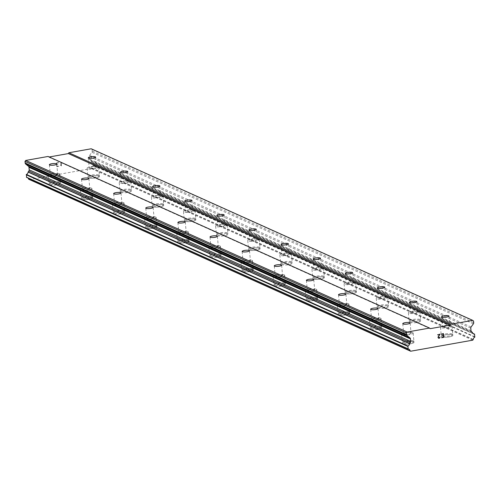 <?xml version="1.0" encoding="UTF-8"?>
<svg xmlns="http://www.w3.org/2000/svg" width="500" height="500" viewBox="0 0 500 500"><rect width="100%" height="100%" fill="white"/><g stroke="black" fill="none" stroke-linecap="round" stroke-linejoin="round"><path stroke-width="0.38" stroke-dasharray="2.5 1.88" d="M57.413 174.05A3.694 0.812 174.8 0 1 57.688 174.319A3.694 0.812 174.8 0 1 54.763 175.387A3.694 0.812 174.8 0 1 50.606 175.256A3.694 0.812 174.8 0 1 50.331 174.988A3.694 0.812 174.8 0 1 53.256 173.919A3.694 0.812 174.8 0 1 57.413 174.05M49.5 184.825A5.806 1.275 -5.2 0 0 56.031 185.025A5.806 1.275 -5.2 0 0 60.631 183.35A5.806 1.275 -5.2 0 0 60.194 182.925A5.806 1.275 -5.2 0 0 53.663 182.725A5.806 1.275 -5.2 0 0 49.062 184.4A5.806 1.275 -5.2 0 0 49.5 184.825M49.5 184.838A5.806 1.275 -5.2 0 0 56.031 185.037A5.806 1.275 -5.2 0 0 60.631 183.356A5.806 1.275 -5.2 0 0 60.194 182.931A5.806 1.275 -5.2 0 0 53.669 182.731A5.806 1.275 -5.2 0 0 49.062 184.412A5.806 1.275 -5.2 0 0 49.5 184.838M89.537 188.5A3.694 0.812 174.8 0 1 89.812 188.769A3.694 0.812 174.8 0 1 86.888 189.838A3.694 0.812 174.8 0 1 82.731 189.706A3.694 0.812 174.8 0 1 82.456 189.438A3.694 0.812 174.8 0 1 85.381 188.369A3.694 0.812 174.8 0 1 89.537 188.5M81.625 199.275A5.806 1.275 -5.2 0 0 88.156 199.475A5.806 1.275 -5.2 0 0 92.756 197.8A5.806 1.275 -5.2 0 0 92.319 197.375A5.806 1.275 -5.2 0 0 85.794 197.175A5.806 1.275 -5.2 0 0 81.188 198.85A5.806 1.275 -5.2 0 0 81.625 199.275A5.806 1.275 -5.2 0 0 88.156 199.488A5.806 1.275 -5.2 0 0 92.756 197.806A5.806 1.275 -5.2 0 0 92.319 197.381A5.806 1.275 -5.2 0 0 85.794 197.181A5.806 1.275 -5.2 0 0 81.194 198.863A5.806 1.275 -5.2 0 0 81.631 199.288M121.662 202.944A3.694 0.812 174.8 0 1 121.938 203.219A3.694 0.812 174.8 0 1 119.012 204.288A3.694 0.812 174.8 0 1 114.856 204.156A3.694 0.812 174.8 0 1 114.581 203.888A3.694 0.812 174.8 0 1 117.506 202.819A3.694 0.812 174.8 0 1 121.662 202.944M113.75 213.725A5.806 1.275 -5.2 0 0 120.281 213.925A5.806 1.275 -5.2 0 0 124.881 212.25A5.806 1.275 -5.2 0 0 124.444 211.825A5.806 1.275 -5.2 0 0 117.919 211.625A5.806 1.275 -5.2 0 0 113.319 213.3A5.806 1.275 -5.2 0 0 113.75 213.725M113.756 213.738A5.806 1.275 -5.2 0 0 120.281 213.938A5.806 1.275 -5.2 0 0 124.881 212.256A5.806 1.275 -5.2 0 0 124.444 211.831A5.806 1.275 -5.2 0 0 117.919 211.631A5.806 1.275 -5.2 0 0 113.319 213.312A5.806 1.275 -5.2 0 0 113.756 213.738M153.787 217.394A3.694 0.812 174.8 0 1 154.069 217.669A3.694 0.812 174.8 0 1 151.137 218.738A3.694 0.812 174.8 0 1 146.981 218.606A3.694 0.812 174.8 0 1 146.706 218.337A3.694 0.812 174.8 0 1 149.631 217.269A3.694 0.812 174.8 0 1 153.787 217.394M145.881 228.175A5.806 1.275 -5.2 0 0 152.406 228.375A5.806 1.275 -5.2 0 0 157.006 226.7A5.806 1.275 -5.2 0 0 156.569 226.275A5.806 1.275 -5.2 0 0 150.044 226.075A5.806 1.275 -5.2 0 0 145.444 227.75A5.806 1.275 -5.2 0 0 145.881 228.175A5.806 1.275 -5.2 0 0 152.406 228.388A5.806 1.275 -5.2 0 0 157.006 226.706A5.806 1.275 -5.2 0 0 156.575 226.281A5.806 1.275 -5.2 0 0 150.044 226.081A5.806 1.275 -5.2 0 0 145.444 227.763A5.806 1.275 -5.2 0 0 145.881 228.188M185.912 231.844A3.694 0.812 174.8 0 1 186.194 232.119A3.694 0.812 174.8 0 1 183.263 233.188A3.694 0.812 174.8 0 1 179.106 233.056A3.694 0.812 174.8 0 1 178.831 232.787A3.694 0.812 174.8 0 1 181.756 231.719A3.694 0.812 174.8 0 1 185.912 231.844M178.006 242.625A5.806 1.275 -5.2 0 0 184.531 242.825A5.806 1.275 -5.2 0 0 189.131 241.15A5.806 1.275 -5.2 0 0 188.694 240.719A5.806 1.275 -5.2 0 0 182.169 240.519A5.806 1.275 -5.2 0 0 177.569 242.2A5.806 1.275 -5.2 0 0 178.006 242.625A5.806 1.275 -5.2 0 0 184.531 242.838A5.806 1.275 -5.2 0 0 189.137 241.156A5.806 1.275 -5.2 0 0 188.7 240.731A5.806 1.275 -5.2 0 0 182.169 240.531A5.806 1.275 -5.2 0 0 177.569 242.213A5.806 1.275 -5.2 0 0 178.006 242.638M218.038 246.294A3.694 0.812 174.8 0 1 218.319 246.569A3.694 0.812 174.8 0 1 215.387 247.638A3.694 0.812 174.8 0 1 211.238 247.506A3.694 0.812 174.8 0 1 210.956 247.237A3.694 0.812 174.8 0 1 213.888 246.169A3.694 0.812 174.8 0 1 218.038 246.294M210.131 257.075A5.806 1.275 -5.2 0 0 216.656 257.275A5.806 1.275 -5.2 0 0 221.262 255.6A5.806 1.275 -5.2 0 0 220.825 255.169A5.806 1.275 -5.2 0 0 214.294 254.969A5.806 1.275 -5.2 0 0 209.694 256.65A5.806 1.275 -5.2 0 0 210.131 257.075M210.131 257.087A5.806 1.275 -5.2 0 0 216.663 257.288A5.806 1.275 -5.2 0 0 221.262 255.606A5.806 1.275 -5.2 0 0 220.825 255.181A5.806 1.275 -5.2 0 0 214.294 254.981A5.806 1.275 -5.2 0 0 209.694 256.663A5.806 1.275 -5.2 0 0 210.131 257.087M250.162 260.744A3.694 0.812 174.8 0 1 250.444 261.019A3.694 0.812 174.8 0 1 247.512 262.087A3.694 0.812 174.8 0 1 243.363 261.956A3.694 0.812 174.8 0 1 243.081 261.688A3.694 0.812 174.8 0 1 246.012 260.619A3.694 0.812 174.8 0 1 250.162 260.744M242.256 271.525A5.806 1.275 -5.2 0 0 248.781 271.725A5.806 1.275 -5.2 0 0 253.388 270.05A5.806 1.275 -5.2 0 0 252.95 269.619A5.806 1.275 -5.2 0 0 246.419 269.419A5.806 1.275 -5.2 0 0 241.819 271.1A5.806 1.275 -5.2 0 0 242.256 271.525A5.806 1.275 -5.2 0 0 248.787 271.737A5.806 1.275 -5.2 0 0 253.388 270.056A5.806 1.275 -5.2 0 0 252.95 269.631A5.806 1.275 -5.2 0 0 246.419 269.431A5.806 1.275 -5.2 0 0 241.819 271.112A5.806 1.275 -5.2 0 0 242.256 271.537M282.288 275.194A3.694 0.812 174.8 0 1 282.569 275.469A3.694 0.812 174.8 0 1 279.644 276.537A3.694 0.812 174.8 0 1 275.487 276.406A3.694 0.812 174.8 0 1 275.206 276.137A3.694 0.812 174.8 0 1 278.137 275.069A3.694 0.812 174.8 0 1 282.288 275.194M274.381 285.975A5.806 1.275 -5.2 0 0 280.912 286.175A5.806 1.275 -5.2 0 0 285.512 284.5A5.806 1.275 -5.2 0 0 285.075 284.069A5.806 1.275 -5.2 0 0 278.544 283.869A5.806 1.275 -5.2 0 0 273.944 285.55A5.806 1.275 -5.2 0 0 274.381 285.975M274.381 285.988A5.806 1.275 -5.2 0 0 280.912 286.188A5.806 1.275 -5.2 0 0 285.512 284.506A5.806 1.275 -5.2 0 0 285.075 284.081A5.806 1.275 -5.2 0 0 278.544 283.881A5.806 1.275 -5.2 0 0 273.944 285.562A5.806 1.275 -5.2 0 0 274.381 285.988M314.419 289.644A3.694 0.812 174.8 0 1 314.694 289.919A3.694 0.812 174.8 0 1 311.769 290.981A3.694 0.812 174.8 0 1 307.613 290.856A3.694 0.812 174.8 0 1 307.331 290.587A3.694 0.812 174.8 0 1 310.262 289.519A3.694 0.812 174.8 0 1 314.419 289.644M306.506 300.425A5.806 1.275 -5.2 0 0 313.038 300.625A5.806 1.275 -5.2 0 0 317.638 298.944A5.806 1.275 -5.2 0 0 317.2 298.519A5.806 1.275 -5.2 0 0 310.669 298.319A5.806 1.275 -5.2 0 0 306.069 300A5.806 1.275 -5.2 0 0 306.506 300.425A5.806 1.275 -5.2 0 0 313.038 300.637A5.806 1.275 -5.2 0 0 317.638 298.956A5.806 1.275 -5.2 0 0 317.2 298.531A5.806 1.275 -5.2 0 0 310.669 298.331A5.806 1.275 -5.2 0 0 306.069 300.012A5.806 1.275 -5.2 0 0 306.506 300.438M346.544 304.094A3.694 0.812 174.8 0 1 346.819 304.369A3.694 0.812 174.8 0 1 343.894 305.431A3.694 0.812 174.8 0 1 339.738 305.306A3.694 0.812 174.8 0 1 339.456 305.038A3.694 0.812 174.8 0 1 342.388 303.969A3.694 0.812 174.8 0 1 346.544 304.094M338.631 314.875A5.806 1.275 -5.2 0 0 345.163 315.075A5.806 1.275 -5.2 0 0 349.762 313.394A5.806 1.275 -5.2 0 0 349.325 312.969A5.806 1.275 -5.2 0 0 342.794 312.769A5.806 1.275 -5.2 0 0 338.194 314.45A5.806 1.275 -5.2 0 0 338.631 314.875A5.806 1.275 -5.2 0 0 345.163 315.087A5.806 1.275 -5.2 0 0 349.762 313.406A5.806 1.275 -5.2 0 0 349.325 312.981A5.806 1.275 -5.2 0 0 342.8 312.781A5.806 1.275 -5.2 0 0 338.194 314.456A5.806 1.275 -5.2 0 0 338.631 314.887M378.669 318.544A3.694 0.812 174.8 0 1 378.944 318.812A3.694 0.812 174.8 0 1 376.019 319.881A3.694 0.812 174.8 0 1 371.863 319.756A3.694 0.812 174.8 0 1 371.587 319.488A3.694 0.812 174.8 0 1 374.513 318.419A3.694 0.812 174.8 0 1 378.669 318.544M370.756 329.325A5.806 1.275 -5.2 0 0 377.287 329.525A5.806 1.275 -5.2 0 0 381.887 327.844A5.806 1.275 -5.2 0 0 381.45 327.419A5.806 1.275 -5.2 0 0 374.919 327.219A5.806 1.275 -5.2 0 0 370.319 328.9A5.806 1.275 -5.2 0 0 370.756 329.325M370.756 329.338A5.806 1.275 -5.2 0 0 377.287 329.538A5.806 1.275 -5.2 0 0 381.887 327.856A5.806 1.275 -5.2 0 0 381.45 327.431A5.806 1.275 -5.2 0 0 374.925 327.231A5.806 1.275 -5.2 0 0 370.325 328.906A5.806 1.275 -5.2 0 0 370.756 329.338M410.794 332.994A3.694 0.812 174.8 0 1 411.069 333.263A3.694 0.812 174.8 0 1 408.144 334.331A3.694 0.812 174.8 0 1 403.988 334.206A3.694 0.812 174.8 0 1 403.713 333.938A3.694 0.812 174.8 0 1 406.637 332.869A3.694 0.812 174.8 0 1 410.794 332.994M402.881 343.775A5.806 1.275 -5.2 0 0 409.412 343.975A5.806 1.275 -5.2 0 0 414.012 342.294A5.806 1.275 -5.2 0 0 413.575 341.869A5.806 1.275 -5.2 0 0 407.05 341.669A5.806 1.275 -5.2 0 0 402.444 343.35A5.806 1.275 -5.2 0 0 402.881 343.775A5.806 1.275 -5.2 0 0 409.412 343.988A5.806 1.275 -5.2 0 0 414.012 342.306A5.806 1.275 -5.2 0 0 413.575 341.881A5.806 1.275 -5.2 0 0 407.05 341.681A5.806 1.275 -5.2 0 0 402.45 343.356A5.806 1.275 -5.2 0 0 402.887 343.787M96.294 167.125A3.694 0.812 174.8 0 1 96.569 167.394A3.694 0.812 174.8 0 1 93.644 168.463A3.694 0.812 174.8 0 1 89.488 168.331A3.694 0.812 174.8 0 1 89.213 168.062A3.694 0.812 174.8 0 1 92.137 166.994A3.694 0.812 174.8 0 1 96.294 167.125M88.381 177.9A5.806 1.275 -5.2 0 0 94.913 178.1A5.806 1.275 -5.2 0 0 99.513 176.425A5.806 1.275 -5.2 0 0 99.075 176A5.806 1.275 -5.2 0 0 92.55 175.8A5.806 1.275 -5.2 0 0 87.944 177.475A5.806 1.275 -5.2 0 0 88.381 177.9A5.806 1.275 -5.2 0 0 94.913 178.113A5.806 1.275 -5.2 0 0 99.513 176.431A5.806 1.275 -5.2 0 0 99.075 176.006A5.806 1.275 -5.2 0 0 92.55 175.806A5.806 1.275 -5.2 0 0 87.95 177.488A5.806 1.275 -5.2 0 0 88.387 177.913M128.419 181.569A3.694 0.812 174.8 0 1 128.7 181.844A3.694 0.812 174.8 0 1 125.769 182.913A3.694 0.812 174.8 0 1 121.613 182.781A3.694 0.812 174.8 0 1 121.337 182.512A3.694 0.812 174.8 0 1 124.262 181.444A3.694 0.812 174.8 0 1 128.419 181.569M120.512 192.35A5.806 1.275 -5.2 0 0 127.037 192.55A5.806 1.275 -5.2 0 0 131.637 190.875A5.806 1.275 -5.2 0 0 131.2 190.45A5.806 1.275 -5.2 0 0 124.675 190.25A5.806 1.275 -5.2 0 0 120.075 191.925A5.806 1.275 -5.2 0 0 120.512 192.35M120.512 192.362A5.806 1.275 -5.2 0 0 127.037 192.562A5.806 1.275 -5.2 0 0 131.637 190.881A5.806 1.275 -5.2 0 0 131.206 190.456A5.806 1.275 -5.2 0 0 124.675 190.256A5.806 1.275 -5.2 0 0 120.075 191.938A5.806 1.275 -5.2 0 0 120.512 192.362M160.544 196.019A3.694 0.812 174.8 0 1 160.825 196.294A3.694 0.812 174.8 0 1 157.894 197.362A3.694 0.812 174.8 0 1 153.737 197.231A3.694 0.812 174.8 0 1 153.463 196.962A3.694 0.812 174.8 0 1 156.387 195.894A3.694 0.812 174.8 0 1 160.544 196.019M152.637 206.8A5.806 1.275 -5.2 0 0 159.162 207A5.806 1.275 -5.2 0 0 163.762 205.325A5.806 1.275 -5.2 0 0 163.325 204.9A5.806 1.275 -5.2 0 0 156.8 204.7A5.806 1.275 -5.2 0 0 152.2 206.375A5.806 1.275 -5.2 0 0 152.637 206.8A5.806 1.275 -5.2 0 0 159.162 207.013A5.806 1.275 -5.2 0 0 163.769 205.331A5.806 1.275 -5.2 0 0 163.331 204.906A5.806 1.275 -5.2 0 0 156.8 204.706A5.806 1.275 -5.2 0 0 152.2 206.388A5.806 1.275 -5.2 0 0 152.637 206.812M192.669 210.469A3.694 0.812 174.8 0 1 192.95 210.744A3.694 0.812 174.8 0 1 190.019 211.812A3.694 0.812 174.8 0 1 185.869 211.681A3.694 0.812 174.8 0 1 185.588 211.412A3.694 0.812 174.8 0 1 188.512 210.344A3.694 0.812 174.8 0 1 192.669 210.469M184.762 221.25A5.806 1.275 -5.2 0 0 191.287 221.45A5.806 1.275 -5.2 0 0 195.888 219.775A5.806 1.275 -5.2 0 0 195.456 219.344A5.806 1.275 -5.2 0 0 188.925 219.144A5.806 1.275 -5.2 0 0 184.325 220.825A5.806 1.275 -5.2 0 0 184.762 221.25A5.806 1.275 -5.2 0 0 191.294 221.462A5.806 1.275 -5.2 0 0 195.894 219.781A5.806 1.275 -5.2 0 0 195.456 219.356A5.806 1.275 -5.2 0 0 188.925 219.156A5.806 1.275 -5.2 0 0 184.325 220.837A5.806 1.275 -5.2 0 0 184.762 221.262M224.794 224.919A3.694 0.812 174.8 0 1 225.075 225.194A3.694 0.812 174.8 0 1 222.144 226.262A3.694 0.812 174.8 0 1 217.994 226.131A3.694 0.812 174.8 0 1 217.712 225.863A3.694 0.812 174.8 0 1 220.644 224.794A3.694 0.812 174.8 0 1 224.794 224.919M216.887 235.7A5.806 1.275 -5.2 0 0 223.412 235.9A5.806 1.275 -5.2 0 0 228.019 234.225A5.806 1.275 -5.2 0 0 227.581 233.794A5.806 1.275 -5.2 0 0 221.05 233.594A5.806 1.275 -5.2 0 0 216.45 235.275A5.806 1.275 -5.2 0 0 216.887 235.7M216.887 235.712A5.806 1.275 -5.2 0 0 223.419 235.912A5.806 1.275 -5.2 0 0 228.019 234.231A5.806 1.275 -5.2 0 0 227.581 233.806A5.806 1.275 -5.2 0 0 221.05 233.606A5.806 1.275 -5.2 0 0 216.45 235.287A5.806 1.275 -5.2 0 0 216.887 235.712M256.919 239.369A3.694 0.812 174.8 0 1 257.2 239.644A3.694 0.812 174.8 0 1 254.269 240.712A3.694 0.812 174.8 0 1 250.119 240.581A3.694 0.812 174.8 0 1 249.838 240.312A3.694 0.812 174.8 0 1 252.769 239.244A3.694 0.812 174.8 0 1 256.919 239.369M249.013 250.15A5.806 1.275 -5.2 0 0 255.544 250.35A5.806 1.275 -5.2 0 0 260.144 248.675A5.806 1.275 -5.2 0 0 259.706 248.244A5.806 1.275 -5.2 0 0 253.175 248.044A5.806 1.275 -5.2 0 0 248.575 249.725A5.806 1.275 -5.2 0 0 249.013 250.15A5.806 1.275 -5.2 0 0 255.544 250.362A5.806 1.275 -5.2 0 0 260.144 248.681A5.806 1.275 -5.2 0 0 259.706 248.256A5.806 1.275 -5.2 0 0 253.175 248.056A5.806 1.275 -5.2 0 0 248.575 249.737A5.806 1.275 -5.2 0 0 249.013 250.162M289.05 253.819A3.694 0.812 174.8 0 1 289.325 254.094A3.694 0.812 174.8 0 1 286.4 255.162A3.694 0.812 174.8 0 1 282.244 255.031A3.694 0.812 174.8 0 1 281.962 254.762A3.694 0.812 174.8 0 1 284.894 253.694A3.694 0.812 174.8 0 1 289.05 253.819M281.137 264.6A5.806 1.275 -5.2 0 0 287.669 264.8A5.806 1.275 -5.2 0 0 292.269 263.119A5.806 1.275 -5.2 0 0 291.831 262.694A5.806 1.275 -5.2 0 0 285.3 262.494A5.806 1.275 -5.2 0 0 280.7 264.175A5.806 1.275 -5.2 0 0 281.137 264.6M281.137 264.613A5.806 1.275 -5.2 0 0 287.669 264.812A5.806 1.275 -5.2 0 0 292.269 263.131A5.806 1.275 -5.2 0 0 291.831 262.706A5.806 1.275 -5.2 0 0 285.3 262.506A5.806 1.275 -5.2 0 0 280.7 264.188A5.806 1.275 -5.2 0 0 281.137 264.613M321.175 268.269A3.694 0.812 174.8 0 1 321.45 268.544A3.694 0.812 174.8 0 1 318.525 269.606A3.694 0.812 174.8 0 1 314.369 269.481A3.694 0.812 174.8 0 1 314.088 269.212A3.694 0.812 174.8 0 1 317.019 268.144A3.694 0.812 174.8 0 1 321.175 268.269M313.263 279.05A5.806 1.275 -5.2 0 0 319.794 279.25A5.806 1.275 -5.2 0 0 324.394 277.569A5.806 1.275 -5.2 0 0 323.956 277.144A5.806 1.275 -5.2 0 0 317.425 276.944A5.806 1.275 -5.2 0 0 312.825 278.625A5.806 1.275 -5.2 0 0 313.263 279.05A5.806 1.275 -5.2 0 0 319.794 279.262A5.806 1.275 -5.2 0 0 324.394 277.581A5.806 1.275 -5.2 0 0 323.956 277.156A5.806 1.275 -5.2 0 0 317.431 276.956A5.806 1.275 -5.2 0 0 312.825 278.637A5.806 1.275 -5.2 0 0 313.263 279.062M353.3 282.719A3.694 0.812 174.8 0 1 353.575 282.994A3.694 0.812 174.8 0 1 350.65 284.056A3.694 0.812 174.8 0 1 346.494 283.931A3.694 0.812 174.8 0 1 346.219 283.663A3.694 0.812 174.8 0 1 349.144 282.594A3.694 0.812 174.8 0 1 353.3 282.719M345.387 293.5A5.806 1.275 -5.2 0 0 351.919 293.7A5.806 1.275 -5.2 0 0 356.519 292.019A5.806 1.275 -5.2 0 0 356.081 291.594A5.806 1.275 -5.2 0 0 349.55 291.394A5.806 1.275 -5.2 0 0 344.95 293.075A5.806 1.275 -5.2 0 0 345.387 293.5A5.806 1.275 -5.2 0 0 351.919 293.712A5.806 1.275 -5.2 0 0 356.519 292.031A5.806 1.275 -5.2 0 0 356.081 291.606A5.806 1.275 -5.2 0 0 349.556 291.406A5.806 1.275 -5.2 0 0 344.95 293.081A5.806 1.275 -5.2 0 0 345.387 293.512M385.425 297.169A3.694 0.812 174.8 0 1 385.7 297.438A3.694 0.812 174.8 0 1 382.775 298.506A3.694 0.812 174.8 0 1 378.619 298.381A3.694 0.812 174.8 0 1 378.344 298.113A3.694 0.812 174.8 0 1 381.269 297.044A3.694 0.812 174.8 0 1 385.425 297.169M377.512 307.95A5.806 1.275 -5.2 0 0 384.044 308.15A5.806 1.275 -5.2 0 0 388.644 306.469A5.806 1.275 -5.2 0 0 388.206 306.044A5.806 1.275 -5.2 0 0 381.681 305.844A5.806 1.275 -5.2 0 0 377.075 307.525A5.806 1.275 -5.2 0 0 377.512 307.95M377.519 307.962A5.806 1.275 -5.2 0 0 384.044 308.163A5.806 1.275 -5.2 0 0 388.644 306.481A5.806 1.275 -5.2 0 0 388.206 306.056A5.806 1.275 -5.2 0 0 381.681 305.856A5.806 1.275 -5.2 0 0 377.081 307.531A5.806 1.275 -5.2 0 0 377.519 307.962M417.55 311.619A3.694 0.812 174.8 0 1 417.825 311.887A3.694 0.812 174.8 0 1 414.9 312.956A3.694 0.812 174.8 0 1 410.744 312.831A3.694 0.812 174.8 0 1 410.469 312.562A3.694 0.812 174.8 0 1 413.394 311.494A3.694 0.812 174.8 0 1 417.55 311.619M409.637 322.4A5.806 1.275 -5.2 0 0 416.169 322.6A5.806 1.275 -5.2 0 0 420.769 320.919A5.806 1.275 -5.2 0 0 420.331 320.494A5.806 1.275 -5.2 0 0 413.806 320.294A5.806 1.275 -5.2 0 0 409.206 321.975A5.806 1.275 -5.2 0 0 409.637 322.4M409.644 322.413A5.806 1.275 -5.2 0 0 416.169 322.612A5.806 1.275 -5.2 0 0 420.769 320.931A5.806 1.275 -5.2 0 0 420.331 320.506A5.806 1.275 -5.2 0 0 413.806 320.306A5.806 1.275 -5.2 0 0 409.206 321.981A5.806 1.275 -5.2 0 0 409.644 322.413M449.675 326.069A3.694 0.812 174.8 0 1 449.956 326.337A3.694 0.812 174.8 0 1 447.025 327.406A3.694 0.812 174.8 0 1 442.869 327.281A3.694 0.812 174.8 0 1 442.594 327.013A3.694 0.812 174.8 0 1 445.519 325.944A3.694 0.812 174.8 0 1 449.675 326.069M441.769 336.85A5.806 1.275 -5.2 0 0 448.294 337.05A5.806 1.275 -5.2 0 0 452.894 335.369A5.806 1.275 -5.2 0 0 452.456 334.944A5.806 1.275 -5.2 0 0 445.931 334.744A5.806 1.275 -5.2 0 0 441.331 336.425A5.806 1.275 -5.2 0 0 441.769 336.85A5.806 1.275 -5.2 0 0 448.294 337.056A5.806 1.275 -5.2 0 0 452.894 335.381A5.806 1.275 -5.2 0 0 452.463 334.956A5.806 1.275 -5.2 0 0 445.931 334.756A5.806 1.275 -5.2 0 0 441.331 336.431A5.806 1.275 -5.2 0 0 441.769 336.856M451.619 325.725A5.806 1.275 174.8 0 1 452.056 326.15A5.806 1.275 174.8 0 1 447.456 327.825A5.806 1.275 174.8 0 1 440.925 327.625A5.806 1.275 174.8 0 1 440.487 327.2A5.806 1.275 174.8 0 1 445.087 325.525A5.806 1.275 174.8 0 1 451.619 325.725M452.375 334.019A5.806 1.275 174.8 0 1 452.812 334.45A5.806 1.275 174.8 0 1 448.212 336.125A5.806 1.275 174.8 0 1 441.681 335.925A5.806 1.275 174.8 0 1 441.244 335.5A5.806 1.275 174.8 0 1 445.844 333.819A5.806 1.275 174.8 0 1 452.375 334.019M419.494 311.275A5.806 1.275 174.8 0 1 419.931 311.7A5.806 1.275 174.8 0 1 415.331 313.375A5.806 1.275 174.8 0 1 408.8 313.175A5.806 1.275 174.8 0 1 408.363 312.75A5.806 1.275 174.8 0 1 412.962 311.075A5.806 1.275 174.8 0 1 419.494 311.275M420.25 319.569A5.806 1.275 174.8 0 1 420.688 320A5.806 1.275 174.8 0 1 416.087 321.675A5.806 1.275 174.8 0 1 409.556 321.475A5.806 1.275 174.8 0 1 409.119 321.05A5.806 1.275 174.8 0 1 413.719 319.369A5.806 1.275 174.8 0 1 420.25 319.569M387.369 296.825A5.806 1.275 174.8 0 1 387.806 297.25A5.806 1.275 174.8 0 1 383.206 298.925A5.806 1.275 174.8 0 1 376.675 298.725A5.806 1.275 174.8 0 1 376.238 298.3A5.806 1.275 174.8 0 1 380.838 296.625A5.806 1.275 174.8 0 1 387.369 296.825M388.125 305.119A5.806 1.275 174.8 0 1 388.562 305.55A5.806 1.275 174.8 0 1 383.963 307.225A5.806 1.275 174.8 0 1 377.431 307.025A5.806 1.275 174.8 0 1 376.994 306.6A5.806 1.275 174.8 0 1 381.594 304.919A5.806 1.275 174.8 0 1 388.125 305.119M355.244 282.375A5.806 1.275 174.8 0 1 355.681 282.8A5.806 1.275 174.8 0 1 351.081 284.475A5.806 1.275 174.8 0 1 344.55 284.275A5.806 1.275 174.8 0 1 344.113 283.85A5.806 1.275 174.8 0 1 348.713 282.175A5.806 1.275 174.8 0 1 355.244 282.375M356 290.675A5.806 1.275 174.8 0 1 356.438 291.1A5.806 1.275 174.8 0 1 351.831 292.775A5.806 1.275 174.8 0 1 345.306 292.575A5.806 1.275 174.8 0 1 344.869 292.15A5.806 1.275 174.8 0 1 349.469 290.475A5.806 1.275 174.8 0 1 356 290.675M323.119 267.925A5.806 1.275 174.8 0 1 323.556 268.35A5.806 1.275 174.8 0 1 318.95 270.031A5.806 1.275 174.8 0 1 312.425 269.825A5.806 1.275 174.8 0 1 311.988 269.4A5.806 1.275 174.8 0 1 316.588 267.725A5.806 1.275 174.8 0 1 323.119 267.925M323.875 276.225A5.806 1.275 174.8 0 1 324.306 276.65A5.806 1.275 174.8 0 1 319.706 278.325A5.806 1.275 174.8 0 1 313.181 278.125A5.806 1.275 174.8 0 1 312.744 277.7A5.806 1.275 174.8 0 1 317.344 276.025A5.806 1.275 174.8 0 1 323.875 276.225M290.994 253.475A5.806 1.275 174.8 0 1 291.431 253.9A5.806 1.275 174.8 0 1 286.825 255.581A5.806 1.275 174.8 0 1 280.3 255.381A5.806 1.275 174.8 0 1 279.862 254.95A5.806 1.275 174.8 0 1 284.462 253.275A5.806 1.275 174.8 0 1 290.994 253.475M291.744 261.775A5.806 1.275 174.8 0 1 292.181 262.2A5.806 1.275 174.8 0 1 287.581 263.875A5.806 1.275 174.8 0 1 281.056 263.675A5.806 1.275 174.8 0 1 280.619 263.25A5.806 1.275 174.8 0 1 285.219 261.575A5.806 1.275 174.8 0 1 291.744 261.775M258.863 239.025A5.806 1.275 174.8 0 1 259.3 239.45A5.806 1.275 174.8 0 1 254.7 241.131A5.806 1.275 174.8 0 1 248.175 240.931A5.806 1.275 174.8 0 1 247.738 240.5A5.806 1.275 174.8 0 1 252.338 238.825A5.806 1.275 174.8 0 1 258.863 239.025M259.619 247.325A5.806 1.275 174.8 0 1 260.056 247.75A5.806 1.275 174.8 0 1 255.456 249.425A5.806 1.275 174.8 0 1 248.931 249.225A5.806 1.275 174.8 0 1 248.494 248.8A5.806 1.275 174.8 0 1 253.094 247.125A5.806 1.275 174.8 0 1 259.619 247.325M226.737 224.575A5.806 1.275 174.8 0 1 227.175 225A5.806 1.275 174.8 0 1 222.575 226.681A5.806 1.275 174.8 0 1 216.05 226.481A5.806 1.275 174.8 0 1 215.613 226.05A5.806 1.275 174.8 0 1 220.212 224.375A5.806 1.275 174.8 0 1 226.737 224.575M227.494 232.875A5.806 1.275 174.8 0 1 227.931 233.3A5.806 1.275 174.8 0 1 223.331 234.975A5.806 1.275 174.8 0 1 216.8 234.775A5.806 1.275 174.8 0 1 216.363 234.35A5.806 1.275 174.8 0 1 220.969 232.675A5.806 1.275 174.8 0 1 227.494 232.875M194.613 210.125A5.806 1.275 174.8 0 1 195.05 210.55A5.806 1.275 174.8 0 1 190.45 212.231A5.806 1.275 174.8 0 1 183.919 212.031A5.806 1.275 174.8 0 1 183.487 211.606A5.806 1.275 174.8 0 1 188.088 209.925A5.806 1.275 174.8 0 1 194.613 210.125M195.369 218.425A5.806 1.275 174.8 0 1 195.806 218.85A5.806 1.275 174.8 0 1 191.206 220.525A5.806 1.275 174.8 0 1 184.675 220.325A5.806 1.275 174.8 0 1 184.237 219.9A5.806 1.275 174.8 0 1 188.844 218.225A5.806 1.275 174.8 0 1 195.369 218.425M162.488 195.675A5.806 1.275 174.8 0 1 162.925 196.1A5.806 1.275 174.8 0 1 158.325 197.781A5.806 1.275 174.8 0 1 151.794 197.581A5.806 1.275 174.8 0 1 151.356 197.156A5.806 1.275 174.8 0 1 155.963 195.475A5.806 1.275 174.8 0 1 162.488 195.675M163.244 203.975A5.806 1.275 174.8 0 1 163.681 204.4A5.806 1.275 174.8 0 1 159.081 206.081A5.806 1.275 174.8 0 1 152.55 205.881A5.806 1.275 174.8 0 1 152.113 205.45A5.806 1.275 174.8 0 1 156.713 203.775A5.806 1.275 174.8 0 1 163.244 203.975M130.363 181.225A5.806 1.275 174.8 0 1 130.8 181.65A5.806 1.275 174.8 0 1 126.2 183.331A5.806 1.275 174.8 0 1 119.669 183.131A5.806 1.275 174.8 0 1 119.231 182.706A5.806 1.275 174.8 0 1 123.831 181.025A5.806 1.275 174.8 0 1 130.363 181.225M131.119 189.525A5.806 1.275 174.8 0 1 131.556 189.95A5.806 1.275 174.8 0 1 126.956 191.631A5.806 1.275 174.8 0 1 120.425 191.431A5.806 1.275 174.8 0 1 119.987 191A5.806 1.275 174.8 0 1 124.588 189.325A5.806 1.275 174.8 0 1 131.119 189.525M98.238 166.775A5.806 1.275 174.8 0 1 98.675 167.2A5.806 1.275 174.8 0 1 94.075 168.881A5.806 1.275 174.8 0 1 87.544 168.681A5.806 1.275 174.8 0 1 87.106 168.256A5.806 1.275 174.8 0 1 91.706 166.575A5.806 1.275 174.8 0 1 98.238 166.775M98.994 175.075A5.806 1.275 174.8 0 1 99.431 175.5A5.806 1.275 174.8 0 1 94.831 177.181A5.806 1.275 174.8 0 1 88.3 176.981A5.806 1.275 174.8 0 1 87.863 176.55A5.806 1.275 174.8 0 1 92.463 174.875A5.806 1.275 174.8 0 1 98.994 175.075M412.738 332.65A5.806 1.275 174.8 0 1 413.175 333.075A5.806 1.275 174.8 0 1 408.575 334.75A5.806 1.275 174.8 0 1 402.044 334.55A5.806 1.275 174.8 0 1 401.606 334.125A5.806 1.275 174.8 0 1 406.206 332.45A5.806 1.275 174.8 0 1 412.738 332.65M413.494 340.944A5.806 1.275 174.8 0 1 413.931 341.375A5.806 1.275 174.8 0 1 409.331 343.05A5.806 1.275 174.8 0 1 402.8 342.85A5.806 1.275 174.8 0 1 402.362 342.425A5.806 1.275 174.8 0 1 406.962 340.744A5.806 1.275 174.8 0 1 413.494 340.944M380.613 318.2A5.806 1.275 174.8 0 1 381.05 318.625A5.806 1.275 174.8 0 1 376.45 320.3A5.806 1.275 174.8 0 1 369.919 320.1A5.806 1.275 174.8 0 1 369.481 319.675A5.806 1.275 174.8 0 1 374.081 318A5.806 1.275 174.8 0 1 380.613 318.2M381.369 326.5A5.806 1.275 174.8 0 1 381.806 326.925A5.806 1.275 174.8 0 1 377.2 328.6A5.806 1.275 174.8 0 1 370.675 328.4A5.806 1.275 174.8 0 1 370.238 327.975A5.806 1.275 174.8 0 1 374.837 326.294A5.806 1.275 174.8 0 1 381.369 326.5M348.488 303.75A5.806 1.275 174.8 0 1 348.925 304.175A5.806 1.275 174.8 0 1 344.325 305.85A5.806 1.275 174.8 0 1 337.794 305.65A5.806 1.275 174.8 0 1 337.356 305.225A5.806 1.275 174.8 0 1 341.956 303.55A5.806 1.275 174.8 0 1 348.488 303.75M349.244 312.05A5.806 1.275 174.8 0 1 349.681 312.475A5.806 1.275 174.8 0 1 345.075 314.15A5.806 1.275 174.8 0 1 338.55 313.95A5.806 1.275 174.8 0 1 338.113 313.525A5.806 1.275 174.8 0 1 342.713 311.85A5.806 1.275 174.8 0 1 349.244 312.05M316.363 289.3A5.806 1.275 174.8 0 1 316.8 289.725A5.806 1.275 174.8 0 1 312.194 291.406A5.806 1.275 174.8 0 1 305.669 291.206A5.806 1.275 174.8 0 1 305.231 290.775A5.806 1.275 174.8 0 1 309.831 289.1A5.806 1.275 174.8 0 1 316.363 289.3M317.113 297.6A5.806 1.275 174.8 0 1 317.55 298.025A5.806 1.275 174.8 0 1 312.95 299.7A5.806 1.275 174.8 0 1 306.425 299.5A5.806 1.275 174.8 0 1 305.988 299.075A5.806 1.275 174.8 0 1 310.587 297.4A5.806 1.275 174.8 0 1 317.113 297.6M284.237 274.85A5.806 1.275 174.8 0 1 284.669 275.275A5.806 1.275 174.8 0 1 280.069 276.956A5.806 1.275 174.8 0 1 273.544 276.756A5.806 1.275 174.8 0 1 273.106 276.325A5.806 1.275 174.8 0 1 277.706 274.65A5.806 1.275 174.8 0 1 284.237 274.85M284.988 283.15A5.806 1.275 174.8 0 1 285.425 283.575A5.806 1.275 174.8 0 1 280.825 285.25A5.806 1.275 174.8 0 1 274.3 285.05A5.806 1.275 174.8 0 1 273.863 284.625A5.806 1.275 174.8 0 1 278.463 282.95A5.806 1.275 174.8 0 1 284.988 283.15M252.106 260.4A5.806 1.275 174.8 0 1 252.544 260.825A5.806 1.275 174.8 0 1 247.944 262.506A5.806 1.275 174.8 0 1 241.419 262.306A5.806 1.275 174.8 0 1 240.981 261.875A5.806 1.275 174.8 0 1 245.581 260.2A5.806 1.275 174.8 0 1 252.106 260.4M252.862 268.7A5.806 1.275 174.8 0 1 253.3 269.125A5.806 1.275 174.8 0 1 248.7 270.8A5.806 1.275 174.8 0 1 242.169 270.6A5.806 1.275 174.8 0 1 241.737 270.175A5.806 1.275 174.8 0 1 246.337 268.5A5.806 1.275 174.8 0 1 252.862 268.7M219.981 245.95A5.806 1.275 174.8 0 1 220.419 246.375A5.806 1.275 174.8 0 1 215.819 248.056A5.806 1.275 174.8 0 1 209.288 247.856A5.806 1.275 174.8 0 1 208.856 247.431A5.806 1.275 174.8 0 1 213.456 245.75A5.806 1.275 174.8 0 1 219.981 245.95M220.738 254.25A5.806 1.275 174.8 0 1 221.175 254.675A5.806 1.275 174.8 0 1 216.575 256.35A5.806 1.275 174.8 0 1 210.044 256.15A5.806 1.275 174.8 0 1 209.606 255.725A5.806 1.275 174.8 0 1 214.213 254.05A5.806 1.275 174.8 0 1 220.738 254.25M187.856 231.5A5.806 1.275 174.8 0 1 188.294 231.925A5.806 1.275 174.8 0 1 183.694 233.606A5.806 1.275 174.8 0 1 177.162 233.406A5.806 1.275 174.8 0 1 176.725 232.981A5.806 1.275 174.8 0 1 181.331 231.3A5.806 1.275 174.8 0 1 187.856 231.5M188.612 239.8A5.806 1.275 174.8 0 1 189.05 240.225A5.806 1.275 174.8 0 1 184.45 241.906A5.806 1.275 174.8 0 1 177.919 241.7A5.806 1.275 174.8 0 1 177.481 241.275A5.806 1.275 174.8 0 1 182.081 239.6A5.806 1.275 174.8 0 1 188.612 239.8M155.731 217.05A5.806 1.275 174.8 0 1 156.169 217.475A5.806 1.275 174.8 0 1 151.569 219.156A5.806 1.275 174.8 0 1 145.037 218.956A5.806 1.275 174.8 0 1 144.6 218.531A5.806 1.275 174.8 0 1 149.2 216.85A5.806 1.275 174.8 0 1 155.731 217.05M156.488 225.35A5.806 1.275 174.8 0 1 156.925 225.775A5.806 1.275 174.8 0 1 152.325 227.456A5.806 1.275 174.8 0 1 145.794 227.256A5.806 1.275 174.8 0 1 145.356 226.825A5.806 1.275 174.8 0 1 149.956 225.15A5.806 1.275 174.8 0 1 156.488 225.35M123.606 202.6A5.806 1.275 174.8 0 1 124.044 203.025A5.806 1.275 174.8 0 1 119.444 204.706A5.806 1.275 174.8 0 1 112.912 204.506A5.806 1.275 174.8 0 1 112.475 204.081A5.806 1.275 174.8 0 1 117.075 202.4A5.806 1.275 174.8 0 1 123.606 202.6M124.362 210.9A5.806 1.275 174.8 0 1 124.8 211.325A5.806 1.275 174.8 0 1 120.2 213.006A5.806 1.275 174.8 0 1 113.669 212.806A5.806 1.275 174.8 0 1 113.231 212.375A5.806 1.275 174.8 0 1 117.831 210.7A5.806 1.275 174.8 0 1 124.362 210.9M91.481 188.15A5.806 1.275 174.8 0 1 91.919 188.575A5.806 1.275 174.8 0 1 87.319 190.256A5.806 1.275 174.8 0 1 80.787 190.056A5.806 1.275 174.8 0 1 80.35 189.631A5.806 1.275 174.8 0 1 84.95 187.95A5.806 1.275 174.8 0 1 91.481 188.15M92.238 196.45A5.806 1.275 174.8 0 1 92.675 196.875A5.806 1.275 174.8 0 1 88.075 198.556A5.806 1.275 174.8 0 1 81.544 198.356A5.806 1.275 174.8 0 1 81.106 197.925A5.806 1.275 174.8 0 1 85.706 196.25A5.806 1.275 174.8 0 1 92.238 196.45M59.356 173.7A5.806 1.275 174.8 0 1 59.794 174.125A5.806 1.275 174.8 0 1 55.194 175.806A5.806 1.275 174.8 0 1 48.663 175.606A5.806 1.275 174.8 0 1 48.225 175.181A5.806 1.275 174.8 0 1 52.825 173.5A5.806 1.275 174.8 0 1 59.356 173.7M60.113 182A5.806 1.275 174.8 0 1 60.55 182.425A5.806 1.275 174.8 0 1 55.944 184.106A5.806 1.275 174.8 0 1 49.419 183.906A5.806 1.275 174.8 0 1 48.981 183.481A5.806 1.275 174.8 0 1 53.581 181.8A5.806 1.275 174.8 0 1 60.113 182M443.462 337.156L441.619 337.744M442.306 335.806L443.3 335.375M441.3 334.175L443.375 333.55M440.087 337.031L438.769 337.987M438.406 338.125L438.113 336.856M438.556 336.044L438.106 336.856M437.581 334.837L440.044 334.144M57.031 166.444L56.887 164.919L57.031 166.444L58.894 166.112L57.031 166.444M57.881 164.481L56.869 164.662L57.881 164.481M56.869 164.662L56.725 163.137L56.869 164.662M56.725 163.137L58.587 162.806L56.731 163.137M58.562 162.55L56.463 162.925L56.812 166.744L58.913 166.369L56.812 166.744L56.469 162.925L58.569 162.55M60.481 165.075L60.9 165.212L60.481 165.075M60.506 165.344L60.875 165.469L60.506 165.344M60.875 165.469L61.438 165.912L60.875 165.469M61.487 165.906L61.137 162.087L61.487 165.906M60.9 165.212L60.9 162.131L60.9 165.212M49.225 156.988L48.062 156.463M29.175 179.631L91.294 168.569L91.75 167.85A2.494 2.263 -65.8 0 1 93.325 165.556L93.038 162.562A2.494 2.263 -65.8 0 1 90.994 160.875L90.062 160.081A1.581 1.438 -65.8 0 1 89.519 159.081L89.288 156.562A1.581 1.438 -65.8 0 1 89.612 155.394L91.894 152.25A1.581 1.438 114.2 0 0 92.219 151.081L92.075 149.456L91.219 148.775M26.675 177.425A2.494 2.263 -65.8 0 1 28.044 178.056M430.188 328.669L48.694 157.081M472.788 340.156L91.294 168.569M473.244 339.438L91.75 167.85M472.431 332.35L90.938 160.763M471.012 330.669L89.519 159.081M473.562 321.05L92.075 149.456M473.181 339.613L91.688 168.019M474.812 337.144L93.325 165.556M475 336.825L93.506 165.238M474.781 334.4L93.287 162.806M473.013 333.475L93.038 162.562M472.481 332.463L90.994 160.875M471.55 331.675L90.062 160.081M470.781 328.15L89.288 156.562M471.106 326.987L89.612 155.394M473.387 323.844L91.894 152.25M473.713 322.675L92.219 151.081M56.756 164.062L57.688 174.319M88.881 178.512L89.812 188.769M121.006 192.963L121.938 203.219M153.131 207.413L154.069 217.669M185.256 221.856L186.194 232.119M217.381 236.306L218.319 246.569M249.506 250.756L250.444 261.019M281.637 265.206L282.569 275.469M313.762 279.656L314.694 289.919M345.887 294.106L346.819 304.369M378.013 308.556L378.944 318.812M410.138 323.006L411.069 333.263M95.638 157.137L96.569 167.394M127.762 171.588L128.7 181.844M159.887 186.031L160.825 196.294M192.013 200.481L192.95 210.744M224.137 214.931L225.075 225.194M256.269 229.381L257.2 239.644M288.394 243.831L289.325 254.094M320.519 258.281L321.45 268.544M352.644 272.731L353.575 282.994M384.769 287.181L385.7 297.438M416.894 301.631L417.825 311.887M449.019 316.081L449.956 326.337M452.056 326.15L452.812 334.45M419.931 311.7L420.688 320M387.806 297.25L388.562 305.55M355.681 282.8L356.438 291.1M323.556 268.35L324.306 276.65M291.431 253.9L292.181 262.2M259.3 239.45L260.056 247.75M227.175 225L227.931 233.3M195.05 210.55L195.806 218.85M162.925 196.1L163.681 204.4M130.8 181.65L131.556 189.95M98.675 167.2L99.431 175.5M413.175 333.075L413.931 341.375M381.05 318.625L381.806 326.925M348.925 304.175L349.681 312.475M316.8 289.725L317.55 298.025M284.669 275.275L285.425 283.575M252.544 260.825L253.3 269.125M220.419 246.375L221.175 254.675M188.294 231.925L189.05 240.225M156.169 217.475L156.925 225.775M124.044 203.025L124.8 211.325M91.919 188.575L92.675 196.875M59.794 174.125L60.55 182.425M48.225 175.181L48.981 183.481M80.35 189.631L81.106 197.925M112.475 204.081L113.231 212.375M144.6 218.531L145.356 226.825M176.725 232.981L177.481 241.275M208.856 247.431L209.606 255.725M240.981 261.875L241.737 270.175M273.106 276.325L273.863 284.625M305.231 290.775L305.988 299.075M337.356 305.225L338.113 313.525M369.481 319.675L370.238 327.975M401.606 334.125L402.362 342.425M87.106 168.256L87.863 176.55M119.231 182.706L119.987 191M151.356 197.156L152.113 205.45M183.487 211.606L184.237 219.9M215.613 226.05L216.363 234.35M247.738 240.5L248.494 248.8M279.862 254.95L280.619 263.25M311.988 269.4L312.744 277.7M344.113 283.85L344.869 292.15M376.238 298.3L376.994 306.6M408.363 312.75L409.119 321.05M440.487 327.2L441.244 335.5M441.656 316.75L442.594 327.013M409.531 302.3L410.469 312.562M377.406 287.85L378.344 298.113M345.281 273.4L346.219 283.663M313.156 258.95L314.088 269.212M281.031 244.5L281.962 254.762M248.906 230.056L249.838 240.312M216.781 215.606L217.712 225.863M184.656 201.156L185.588 211.412M152.531 186.706L153.463 196.962M120.4 172.256L121.337 182.512M88.275 157.806L89.213 168.062M402.775 323.675L403.713 333.938M370.65 309.225L371.587 319.488M338.525 294.775L339.456 305.038M306.4 280.325L307.331 290.587M274.275 265.881L275.206 276.137M242.15 251.431L243.081 261.688M210.025 236.981L210.956 247.237M177.9 222.531L178.831 232.787M145.769 208.081L146.706 218.337M113.644 193.631L114.581 203.888M81.519 179.181L82.456 189.438M49.394 164.731L50.331 174.988M408.888 349.194L27.394 177.606M472.975 333.431L93.138 162.587M473.7 333.975L92.206 162.381"/><path stroke-width="0.75" d="M56.475 163.787A3.694 0.812 174.8 0 1 56.756 164.062A3.694 0.812 174.8 0 1 53.825 165.131A3.694 0.812 174.8 0 1 49.675 165A3.694 0.812 174.8 0 1 49.394 164.731A3.694 0.812 174.8 0 1 52.325 163.663A3.694 0.812 174.8 0 1 56.475 163.787M88.6 178.238A3.694 0.812 174.8 0 1 88.881 178.512A3.694 0.812 174.8 0 1 85.956 179.581A3.694 0.812 174.8 0 1 81.8 179.45A3.694 0.812 174.8 0 1 81.519 179.181A3.694 0.812 174.8 0 1 84.45 178.113A3.694 0.812 174.8 0 1 88.6 178.238M120.731 192.688A3.694 0.812 174.8 0 1 121.006 192.963A3.694 0.812 174.8 0 1 118.081 194.025A3.694 0.812 174.8 0 1 113.925 193.9A3.694 0.812 174.8 0 1 113.644 193.631A3.694 0.812 174.8 0 1 116.575 192.562A3.694 0.812 174.8 0 1 120.731 192.688M152.856 207.138A3.694 0.812 174.8 0 1 153.131 207.413A3.694 0.812 174.8 0 1 150.206 208.475A3.694 0.812 174.8 0 1 146.05 208.35A3.694 0.812 174.8 0 1 145.769 208.081A3.694 0.812 174.8 0 1 148.7 207.013A3.694 0.812 174.8 0 1 152.856 207.138M184.981 221.588A3.694 0.812 174.8 0 1 185.256 221.856A3.694 0.812 174.8 0 1 182.331 222.925A3.694 0.812 174.8 0 1 178.175 222.8A3.694 0.812 174.8 0 1 177.9 222.531A3.694 0.812 174.8 0 1 180.825 221.462A3.694 0.812 174.8 0 1 184.981 221.588M217.106 236.038A3.694 0.812 174.8 0 1 217.381 236.306A3.694 0.812 174.8 0 1 214.456 237.375A3.694 0.812 174.8 0 1 210.3 237.25A3.694 0.812 174.8 0 1 210.025 236.981A3.694 0.812 174.8 0 1 212.95 235.912A3.694 0.812 174.8 0 1 217.106 236.038M249.231 250.487A3.694 0.812 174.8 0 1 249.506 250.756A3.694 0.812 174.8 0 1 246.581 251.825A3.694 0.812 174.8 0 1 242.425 251.7A3.694 0.812 174.8 0 1 242.15 251.431A3.694 0.812 174.8 0 1 245.075 250.362A3.694 0.812 174.8 0 1 249.231 250.487M281.356 264.938A3.694 0.812 174.8 0 1 281.637 265.206A3.694 0.812 174.8 0 1 278.706 266.275A3.694 0.812 174.8 0 1 274.55 266.15A3.694 0.812 174.8 0 1 274.275 265.881A3.694 0.812 174.8 0 1 277.2 264.812A3.694 0.812 174.8 0 1 281.356 264.938M313.481 279.387A3.694 0.812 174.8 0 1 313.762 279.656A3.694 0.812 174.8 0 1 310.831 280.725A3.694 0.812 174.8 0 1 306.675 280.6A3.694 0.812 174.8 0 1 306.4 280.325A3.694 0.812 174.8 0 1 309.325 279.262A3.694 0.812 174.8 0 1 313.481 279.387M345.606 293.837A3.694 0.812 174.8 0 1 345.887 294.106A3.694 0.812 174.8 0 1 342.956 295.175A3.694 0.812 174.8 0 1 338.806 295.05A3.694 0.812 174.8 0 1 338.525 294.775A3.694 0.812 174.8 0 1 341.456 293.712A3.694 0.812 174.8 0 1 345.606 293.837M377.731 308.288A3.694 0.812 174.8 0 1 378.013 308.556A3.694 0.812 174.8 0 1 375.081 309.625A3.694 0.812 174.8 0 1 370.931 309.5A3.694 0.812 174.8 0 1 370.65 309.225A3.694 0.812 174.8 0 1 373.581 308.156A3.694 0.812 174.8 0 1 377.731 308.288M409.862 322.738A3.694 0.812 174.8 0 1 410.138 323.006A3.694 0.812 174.8 0 1 407.212 324.075A3.694 0.812 174.8 0 1 403.056 323.95A3.694 0.812 174.8 0 1 402.775 323.675A3.694 0.812 174.8 0 1 405.706 322.606A3.694 0.812 174.8 0 1 409.862 322.738M95.363 156.862A3.694 0.812 174.8 0 1 95.638 157.137A3.694 0.812 174.8 0 1 92.713 158.2A3.694 0.812 174.8 0 1 88.556 158.075A3.694 0.812 174.8 0 1 88.275 157.806A3.694 0.812 174.8 0 1 91.206 156.738A3.694 0.812 174.8 0 1 95.363 156.862M127.487 171.312A3.694 0.812 174.8 0 1 127.762 171.588A3.694 0.812 174.8 0 1 124.838 172.65A3.694 0.812 174.8 0 1 120.681 172.525A3.694 0.812 174.8 0 1 120.4 172.256A3.694 0.812 174.8 0 1 123.331 171.188A3.694 0.812 174.8 0 1 127.487 171.312M159.613 185.763A3.694 0.812 174.8 0 1 159.887 186.031A3.694 0.812 174.8 0 1 156.962 187.1A3.694 0.812 174.8 0 1 152.806 186.975A3.694 0.812 174.8 0 1 152.531 186.706A3.694 0.812 174.8 0 1 155.456 185.637A3.694 0.812 174.8 0 1 159.613 185.763M191.737 200.212A3.694 0.812 174.8 0 1 192.013 200.481A3.694 0.812 174.8 0 1 189.088 201.55A3.694 0.812 174.8 0 1 184.931 201.425A3.694 0.812 174.8 0 1 184.656 201.156A3.694 0.812 174.8 0 1 187.581 200.087A3.694 0.812 174.8 0 1 191.737 200.212M223.863 214.662A3.694 0.812 174.8 0 1 224.137 214.931A3.694 0.812 174.8 0 1 221.213 216A3.694 0.812 174.8 0 1 217.056 215.875A3.694 0.812 174.8 0 1 216.781 215.606A3.694 0.812 174.8 0 1 219.706 214.537A3.694 0.812 174.8 0 1 223.863 214.662M255.987 229.112A3.694 0.812 174.8 0 1 256.269 229.381A3.694 0.812 174.8 0 1 253.337 230.45A3.694 0.812 174.8 0 1 249.181 230.325A3.694 0.812 174.8 0 1 248.906 230.056A3.694 0.812 174.8 0 1 251.831 228.988A3.694 0.812 174.8 0 1 255.987 229.112M288.113 243.562A3.694 0.812 174.8 0 1 288.394 243.831A3.694 0.812 174.8 0 1 285.462 244.9A3.694 0.812 174.8 0 1 281.306 244.775A3.694 0.812 174.8 0 1 281.031 244.5A3.694 0.812 174.8 0 1 283.956 243.438A3.694 0.812 174.8 0 1 288.113 243.562M320.238 258.012A3.694 0.812 174.8 0 1 320.519 258.281A3.694 0.812 174.8 0 1 317.587 259.35A3.694 0.812 174.8 0 1 313.438 259.225A3.694 0.812 174.8 0 1 313.156 258.95A3.694 0.812 174.8 0 1 316.087 257.887A3.694 0.812 174.8 0 1 320.238 258.012M352.362 272.462A3.694 0.812 174.8 0 1 352.644 272.731A3.694 0.812 174.8 0 1 349.712 273.8A3.694 0.812 174.8 0 1 345.562 273.675A3.694 0.812 174.8 0 1 345.281 273.4A3.694 0.812 174.8 0 1 348.212 272.331A3.694 0.812 174.8 0 1 352.362 272.462M384.487 286.913A3.694 0.812 174.8 0 1 384.769 287.181A3.694 0.812 174.8 0 1 381.844 288.25A3.694 0.812 174.8 0 1 377.688 288.125A3.694 0.812 174.8 0 1 377.406 287.85A3.694 0.812 174.8 0 1 380.337 286.781A3.694 0.812 174.8 0 1 384.487 286.913M416.619 301.363A3.694 0.812 174.8 0 1 416.894 301.631A3.694 0.812 174.8 0 1 413.969 302.7A3.694 0.812 174.8 0 1 409.812 302.575A3.694 0.812 174.8 0 1 409.531 302.3A3.694 0.812 174.8 0 1 412.463 301.231A3.694 0.812 174.8 0 1 416.619 301.363M448.744 315.812A3.694 0.812 174.8 0 1 449.019 316.081A3.694 0.812 174.8 0 1 446.094 317.15A3.694 0.812 174.8 0 1 441.938 317.025A3.694 0.812 174.8 0 1 441.656 316.75A3.694 0.812 174.8 0 1 444.588 315.681A3.694 0.812 174.8 0 1 448.744 315.812M443.462 337.156L443.319 335.625L443.456 337.156L441.625 337.744L443.719 337.369L441.625 337.744M443.319 335.625L442.306 335.806L443.319 335.625M442.306 335.806L443.3 335.375L443.156 333.844L443.294 335.375M441.294 334.175L443.375 333.55L443.725 337.369L443.375 333.544M440.087 337.031L438.775 337.994M439.806 337.881L439.469 338.125L439.806 337.881M439.469 338.125L438.775 338.25L439.469 338.125M438.775 338.25L438.406 338.125L438.775 338.25M438.406 338.125L437.969 337.25L439.556 334.487L438.556 336.044M437.575 334.837L440.044 334.144L438.35 336.856L438.438 337.881L438.35 336.856L440.044 334.137M410.1 350.688A2.494 2.263 -65.8 0 0 408.162 349.019L407.906 346.025A2.494 2.263 -65.8 0 0 409.581 343.669L410.344 342.575A1.581 1.438 -65.8 0 0 410.688 341.413L410.456 338.894A1.581 1.438 -65.8 0 0 409.938 337.881L407.163 335.637A1.581 1.438 -65.8 0 1 406.637 334.619L406.494 332.994L407.194 332.038L429.55 328.056L430.188 328.669L449.85 325.169L450.356 324.35L472.713 320.369L473.562 321.05L473.713 322.675A1.581 1.438 -65.8 0 1 473.387 323.844L471.106 326.987A1.581 1.438 -65.8 0 0 470.781 328.15L471.012 330.669A1.581 1.438 -65.8 0 0 471.55 331.675L472.481 332.463A2.494 2.263 -65.8 0 0 474.531 334.156L474.812 337.144A2.494 2.263 -65.8 0 0 473.244 339.438L472.788 340.156L410.662 351.225L28.606 179.094L410.662 351.225M472.713 320.369L91.219 148.775L68.863 152.756L68.356 153.575L49.225 156.988M28.044 178.056A2.494 2.263 -65.8 0 1 28.606 179.094M429.55 328.056L48.062 156.463L25.7 160.444L25 161.406L25.15 163.031A1.581 1.438 114.2 0 0 25.669 164.044L28.444 166.287A1.581 1.438 -65.8 0 1 28.969 167.306L29.194 169.825A1.581 1.438 -65.8 0 1 28.85 170.987L28.087 172.075A2.494 2.263 -65.8 0 1 26.412 174.431L26.587 177.406L408.006 348.944M449.85 325.169L68.356 153.575M407.194 332.038L25.7 160.444M406.494 332.994L25 161.406M410.688 341.413L29.194 169.825M409.613 343.537L28.125 171.95M450.356 324.35L68.863 152.756M406.637 334.619L25.15 163.031M407.163 335.637L25.669 164.044M409.938 337.881L28.444 166.287M410.456 338.894L28.969 167.306M410.344 342.575L28.85 170.987M409.581 343.669L28.087 172.075M407.906 346.025L26.412 174.431M407.706 346.344L26.212 174.756M407.925 348.775L26.438 177.181M410.188 350.831L28.7 179.237M474.531 334.156L473.013 333.475M408.081 348.994L26.587 177.406M474.631 334.175L472.975 333.431"/></g></svg>
